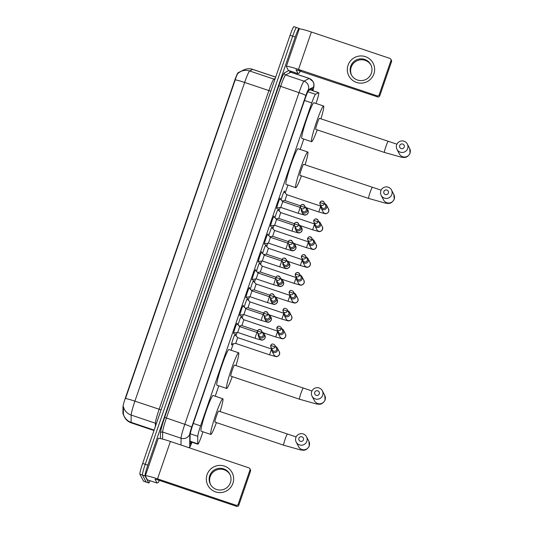 <?xml version="1.0" encoding="UTF-8"?>
<svg xmlns="http://www.w3.org/2000/svg" width="533" height="533" viewBox="0 0 533 533"><rect width="100%" height="100%" fill="white"/><g stroke="black" fill="none" stroke-linecap="round" stroke-linejoin="round"><path stroke-width="0.8" d="M277.24 207.91A5.477 0.48 -71.4 0 1 276.747 208.596A5.477 0.48 -71.4 0 1 276.72 208.563A5.477 0.48 -71.4 0 1 278.113 203.04A5.477 0.48 -71.4 0 1 280.238 198.216A5.477 0.48 -71.4 0 1 280.271 198.249A5.477 0.48 -71.4 0 1 280.218 199.062M271.09 225.772A5.477 0.48 -71.4 0 1 270.597 226.458A5.477 0.48 -71.4 0 1 270.571 226.425A5.477 0.48 -71.4 0 1 271.963 220.902A5.477 0.48 -71.4 0 1 274.089 216.078A5.477 0.48 -71.4 0 1 274.122 216.112A5.477 0.48 -71.4 0 1 274.069 216.924M264.941 243.634A5.477 0.48 -71.4 0 1 264.448 244.321A5.477 0.48 -71.4 0 1 264.421 244.287A5.477 0.48 -71.4 0 1 265.814 238.757A5.477 0.48 -71.4 0 1 267.939 233.94A5.477 0.48 -71.4 0 1 267.972 233.974A5.477 0.48 -71.4 0 1 267.919 234.78M258.791 261.496A5.477 0.48 -71.4 0 1 258.298 262.183A5.477 0.48 -71.4 0 1 258.265 262.149A5.477 0.48 -71.4 0 1 259.664 256.62A5.477 0.48 -71.4 0 1 261.79 251.803A5.477 0.48 -71.4 0 1 261.823 251.829A5.477 0.48 -71.4 0 1 261.77 252.642M252.642 279.359A5.477 0.48 -71.4 0 1 252.149 280.038A5.477 0.48 -71.4 0 1 252.116 280.012A5.477 0.48 -71.4 0 1 253.515 274.482A5.477 0.48 -71.4 0 1 255.64 269.665A5.477 0.48 -71.4 0 1 255.673 269.691A5.477 0.48 -71.4 0 1 255.62 270.504M246.493 297.221A5.477 0.48 -71.4 0 1 245.999 297.9A5.477 0.48 -71.4 0 1 245.966 297.867A5.477 0.48 -71.4 0 1 247.365 292.344A5.477 0.48 -71.4 0 1 249.491 287.52A5.477 0.48 -71.4 0 1 249.517 287.554A5.477 0.48 -71.4 0 1 249.471 288.366M240.343 315.076A5.477 0.48 -71.4 0 1 239.85 315.763A5.477 0.48 -71.4 0 1 239.817 315.729A5.477 0.48 -71.4 0 1 241.216 310.206A5.477 0.48 -71.4 0 1 243.341 305.382A5.477 0.48 -71.4 0 1 243.368 305.416A5.477 0.48 -71.4 0 1 243.321 306.228M234.194 332.938A5.477 0.48 -71.4 0 1 233.701 333.625A5.477 0.48 -71.4 0 1 233.667 333.591A5.477 0.48 -71.4 0 1 235.066 328.061A5.477 0.48 -71.4 0 1 237.192 323.245A5.477 0.48 -71.4 0 1 237.218 323.278A5.477 0.48 -71.4 0 1 237.165 324.084M281.098 199.948A5.823 0.506 -71.4 0 1 283.003 194.059A5.823 0.506 -71.4 0 1 284.509 191.034A5.823 0.506 -71.4 0 1 284.542 191.067A5.823 0.506 -71.4 0 1 284.422 192.253M274.948 217.81A5.823 0.506 -71.4 0 1 276.854 211.921A5.823 0.506 -71.4 0 1 278.359 208.896A5.823 0.506 -71.4 0 1 278.393 208.929A5.823 0.506 -71.4 0 1 278.273 210.115M268.799 235.673A5.823 0.506 -71.4 0 1 270.704 229.783A5.823 0.506 -71.4 0 1 272.21 226.758A5.823 0.506 -71.4 0 1 272.243 226.791A5.823 0.506 -71.4 0 1 272.123 227.977M262.649 253.528A5.823 0.506 -71.4 0 1 264.555 247.638A5.823 0.506 -71.4 0 1 266.054 244.62A5.823 0.506 -71.4 0 1 266.094 244.654A5.823 0.506 -71.4 0 1 265.974 245.84M256.5 271.39A5.823 0.506 -71.4 0 1 258.405 265.501A5.823 0.506 -71.4 0 1 259.904 262.483A5.823 0.506 -71.4 0 1 259.937 262.509A5.823 0.506 -71.4 0 1 259.818 263.702M250.35 289.252A5.823 0.506 -71.4 0 1 252.256 283.363A5.823 0.506 -71.4 0 1 253.755 280.338A5.823 0.506 -71.4 0 1 253.788 280.371A5.823 0.506 -71.4 0 1 253.668 281.557M244.201 307.115A5.823 0.506 -71.4 0 1 246.106 301.225A5.823 0.506 -71.4 0 1 247.605 298.2A5.823 0.506 -71.4 0 1 247.638 298.233A5.823 0.506 -71.4 0 1 247.519 299.419M238.051 324.977A5.823 0.506 -71.4 0 1 239.957 319.087A5.823 0.506 -71.4 0 1 241.456 316.062A5.823 0.506 -71.4 0 1 241.489 316.096A5.823 0.506 -71.4 0 1 241.369 317.282M232.261 343.938A5.823 0.506 -71.4 0 1 231.595 344.964A5.823 0.506 -71.4 0 1 231.562 344.931A5.823 0.506 -71.4 0 1 233.048 339.048A5.823 0.506 -71.4 0 1 235.306 333.925A5.823 0.506 -71.4 0 1 235.339 333.958A5.823 0.506 -71.4 0 1 235.22 335.144M316.022 103.469A10.267 0.893 108.6 0 0 318.714 92.669A10.267 0.893 108.6 0 0 318.621 92.682L315.536 94.301A10.267 0.893 108.6 0 0 311.778 102.922L200.575 425.88A10.267 0.893 108.6 0 0 197.77 436.314L197.723 443.789A10.267 0.893 108.6 0 0 197.776 444.129A10.267 0.893 108.6 0 0 197.836 444.189A10.267 0.893 108.6 0 0 201.674 435.554L202.973 431.797M240.936 71.402L240.823 71.369A9.241 0.806 108.6 0 0 240.743 71.382L238.038 72.794A9.241 0.806 108.6 0 0 234.66 80.55L125.502 397.571A9.241 0.806 108.6 0 0 122.976 406.959L122.936 413.501A9.241 0.806 108.6 0 0 122.983 413.808A9.241 0.806 108.6 0 0 123.036 413.861L124.449 417.046C125.968 419.871 128.24 421.81 131.265 422.876L153.984 430.511M215.225 396.206L218.803 385.819M231.056 350.234L233.274 343.798M235.986 335.917L237.158 332.519M242.135 318.054L243.308 314.657M248.285 300.192L249.457 296.794M254.434 282.33L255.607 278.932M260.584 264.468L261.756 261.077M266.733 246.612L267.906 243.215M272.883 228.75L274.055 225.352M279.039 210.888L280.205 207.49M285.188 193.026L287.94 185.031M300.192 149.44L303.77 139.06M154.13 430.084L131.118 422.349A11.973 11.533 -179.7 0 1 123.37 413.934L123.423 406.712A11.973 11.533 -179.7 0 0 131.165 415.06L131.118 422.349A13.685 1.193 108.6 0 0 131.185 422.802A13.685 1.193 108.6 0 0 131.265 422.876M150.099 480.739A10.267 0.893 -71.4 0 1 148.74 482.951L146.155 482.079A10.267 0.893 -71.4 0 1 146.095 482.019L142.478 475.063A10.267 0.893 -71.4 0 1 145.236 464.296L292.657 36.151A10.267 0.893 -71.4 0 1 296.495 27.516L293.916 26.65A10.267 0.893 -71.4 0 0 290.072 35.285L142.651 463.43A10.267 0.893 -71.4 0 0 139.893 474.197L143.51 481.152A10.267 0.893 -71.4 0 0 143.57 481.212L146.155 482.079A10.267 0.893 -71.4 0 1 146.095 482.019L142.478 475.063A10.267 0.893 -71.4 0 1 145.236 464.296L292.657 36.151A10.267 0.893 -71.4 0 1 296.495 27.516A10.267 0.893 -71.4 0 1 296.555 27.576M238.304 73.081A11.973 11.879 62.3 0 1 240.37 71.702L238.304 73.081C237.378 73.86 236.359 76.106 235.246 79.823L125.508 398.511A11.973 0.999 -161 0 1 134.909 401.149A13.685 1.193 108.6 0 0 131.165 415.06L155.396 423.209A13.685 1.193 -71.4 0 1 159.14 409.297L268.872 90.61A13.685 1.193 -71.4 0 1 273.875 79.117L275.221 78.411M312.278 90.503A10.267 0.893 108.6 0 0 312.385 88.558A10.267 0.893 108.6 0 0 312.298 88.578L308.74 90.437A10.267 0.893 108.6 0 0 304.989 99.051L192.919 424.528A10.267 0.893 108.6 0 0 190.114 434.961L190.068 443.563A10.267 0.893 108.6 0 0 190.114 443.896A10.267 0.893 108.6 0 0 190.174 443.956A10.267 0.893 108.6 0 0 191.407 442.03M148.74 482.951A10.267 0.893 -71.4 0 1 148.68 482.891L145.056 475.936A10.267 0.893 -71.4 0 1 147.821 465.162L295.242 37.017A10.267 0.893 -71.4 0 1 299.08 28.389A10.267 0.893 -71.4 0 1 299.14 28.449L299.386 28.915M291.324 71.369L291.011 72.281M160.246 480.733L157.661 479.867A17.109 1.492 -71.4 0 1 157.568 479.787M232.908 483.338A13.685 13.585 152.5 0 1 215.545 491.892A13.685 13.585 152.5 0 1 207.064 474.65A13.685 13.585 152.5 0 1 224.426 466.095A13.685 13.585 152.5 0 1 232.908 483.338M209.736 475.689A10.946 10.867 -27.5 0 0 220.869 490.014A10.946 10.867 -27.5 0 0 229.79 474.11A10.946 10.867 -27.5 0 0 209.736 475.689M210.615 484.677A10.946 10.867 152.5 0 1 219.496 469.26A10.946 10.867 152.5 0 1 230.016 474.577M159.24 480.4L158.441 482.352L157.042 483.065L155.05 479.207L158.094 479.96L236.605 506.35L236.032 505.251A1.712 1.699 -27.5 0 0 238.204 504.185L238.777 505.284A1.712 1.699 152.5 0 1 236.605 506.35M157.055 483.078L147.361 479.813L145.362 475.976A13.685 1.139 19 0 1 145.342 475.869A13.685 1.139 19 0 1 157.521 478.861L236.032 505.251M145.342 475.869L158.221 438.466A13.685 1.139 19 0 1 170.4 441.464L248.911 467.854A1.712 1.699 -27.5 0 1 249.97 470.006L238.204 504.185M249.877 468.674L250.443 469.773A1.712 1.699 152.5 0 1 250.543 471.105L238.777 505.284M301.225 71.289L298.64 70.423A17.109 1.492 -71.4 0 1 298.553 70.336M303.43 439.818A2.392 2.379 -27.5 0 0 301.945 436.807A2.392 2.379 -27.5 0 0 298.906 438.299A2.392 2.379 -27.5 0 0 300.392 441.317A2.392 2.379 -27.5 0 0 303.43 439.818M295.868 437.58A5.816 5.776 152.5 0 1 306.522 436.74A5.816 5.776 152.5 0 1 301.785 445.195A5.816 5.776 152.5 0 1 295.868 437.58M218.69 411.11A5.816 0.506 108.6 0 0 218.657 411.076A5.816 0.506 108.6 0 0 216.405 416.2A5.816 0.506 108.6 0 0 214.919 422.069A5.816 0.506 108.6 0 0 214.952 422.103A5.816 0.506 108.6 0 0 214.999 422.096M216.431 422.602A18.822 1.639 -71.4 0 1 210.808 434.428A18.822 1.639 -71.4 0 1 210.702 434.322A18.822 1.639 -71.4 0 1 215.505 415.32A18.822 1.639 -71.4 0 1 222.801 398.751A18.822 1.639 -71.4 0 1 222.914 398.857A18.822 1.639 -71.4 0 1 220.136 411.576M210.808 434.428L201.114 431.17A18.822 1.639 -71.4 0 1 201.008 431.064A18.822 1.639 -71.4 0 1 205.811 412.062A18.822 1.639 -71.4 0 1 213.107 395.493L222.801 398.751M319.26 393.847A2.392 2.379 -27.5 0 0 317.775 390.829A2.392 2.379 -27.5 0 0 314.736 392.328A2.392 2.379 -27.5 0 0 316.222 395.346A2.392 2.379 -27.5 0 0 319.26 393.847M311.698 391.608A5.816 5.776 152.5 0 1 322.352 390.769A5.816 5.776 152.5 0 1 317.615 399.217A5.816 5.776 152.5 0 1 311.698 391.608M234.52 365.138A5.816 0.506 108.6 0 0 234.487 365.105A5.816 0.506 108.6 0 0 232.235 370.222A5.816 0.506 108.6 0 0 230.749 376.098A5.816 0.506 108.6 0 0 230.782 376.131A5.816 0.506 108.6 0 0 230.829 376.125M232.261 376.631A18.822 1.639 -71.4 0 1 226.638 388.457A18.822 1.639 -71.4 0 1 226.532 388.35A18.822 1.639 -71.4 0 1 231.335 369.349A18.822 1.639 -71.4 0 1 238.631 352.779A18.822 1.639 -71.4 0 1 238.744 352.886A18.822 1.639 -71.4 0 1 235.966 365.598M226.638 388.457L216.944 385.199A18.822 1.639 -71.4 0 1 216.838 385.093A18.822 1.639 -71.4 0 1 221.641 366.091A18.822 1.639 -71.4 0 1 228.937 349.521L238.631 352.779M388.397 193.059A2.392 2.379 -27.5 0 0 386.911 190.041A2.392 2.379 -27.5 0 0 383.873 191.534A2.392 2.379 -27.5 0 0 385.359 194.552A2.392 2.379 -27.5 0 0 388.397 193.059M380.835 190.814A5.816 5.776 152.5 0 1 391.489 189.981A5.816 5.776 152.5 0 1 386.751 198.429A5.816 5.776 152.5 0 1 380.835 190.814M303.663 164.344A5.816 0.506 108.6 0 0 303.63 164.311A5.816 0.506 108.6 0 0 301.372 169.434A5.816 0.506 108.6 0 0 299.886 175.31A5.816 0.506 108.6 0 0 299.919 175.344A5.816 0.506 108.6 0 0 299.966 175.337M301.398 175.837A18.822 1.639 -71.4 0 1 295.775 187.663A18.822 1.639 -71.4 0 1 295.668 187.556A18.822 1.639 -71.4 0 1 300.472 168.561A18.822 1.639 -71.4 0 1 307.768 151.992A18.822 1.639 -71.4 0 1 307.881 152.098A18.822 1.639 -71.4 0 1 305.103 164.81M295.775 187.663L286.081 184.405A18.822 1.639 -71.4 0 1 285.974 184.298A18.822 1.639 -71.4 0 1 290.778 165.297A18.822 1.639 -71.4 0 1 298.08 148.734L307.768 151.992M404.227 147.081A2.392 2.379 -27.5 0 0 402.741 144.063A2.392 2.379 -27.5 0 0 399.703 145.562A2.392 2.379 -27.5 0 0 401.189 148.58A2.392 2.379 -27.5 0 0 404.227 147.081M396.665 144.843A5.816 5.776 152.5 0 1 407.319 144.003A5.816 5.776 152.5 0 1 402.582 152.451A5.816 5.776 152.5 0 1 396.665 144.843M319.494 118.373A5.816 0.506 108.6 0 0 319.46 118.339A5.816 0.506 108.6 0 0 317.202 123.463A5.816 0.506 108.6 0 0 315.716 129.332A5.816 0.506 108.6 0 0 315.749 129.366A5.816 0.506 108.6 0 0 315.796 129.359M317.228 129.865A18.822 1.639 -71.4 0 1 311.605 141.691A18.822 1.639 -71.4 0 1 311.499 141.585A18.822 1.639 -71.4 0 1 316.302 122.583A18.822 1.639 -71.4 0 1 323.598 106.014A18.822 1.639 -71.4 0 1 323.711 106.12A18.822 1.639 -71.4 0 1 320.933 118.839M311.605 141.691L301.911 138.433A18.822 1.639 -71.4 0 1 301.805 138.327A18.822 1.639 -71.4 0 1 306.608 119.325A18.822 1.639 -71.4 0 1 313.91 102.756L323.598 106.014M234.767 334.684L237.671 337.616L235.726 343.445L231.622 344.032M275.614 346.59L275.614 346.59A3.078 3.058 -27.5 0 1 277.526 350.474A3.078 3.058 -27.5 0 1 271.883 350.914A3.078 3.058 -27.5 0 1 271.67 348.642M274.975 346.856L270.771 345.424L270.904 347.176L272.45 350.154A2.225 2.205 -27.5 0 0 276.527 349.835A2.225 2.205 -27.5 0 0 276.4 348.102L274.848 345.124C273.016 343.545 271.657 343.645 270.771 345.424L270.777 345.444A2.225 2.205 -27.5 0 0 273.036 348.355A2.225 2.205 -27.5 0 0 274.848 345.124M243.834 319.767L241.875 325.583M281.764 328.734A3.078 3.058 -27.5 0 0 281.764 328.728A3.078 3.058 -27.5 0 1 283.676 332.612A3.078 3.058 -27.5 0 1 278.033 333.052A3.078 3.058 -27.5 0 1 277.82 330.786M281.124 328.994L276.92 327.562L277.053 329.314L278.606 332.292A2.225 2.205 -27.5 0 0 282.677 331.972A2.225 2.205 -27.5 0 0 282.55 330.24L280.998 327.262C279.165 325.683 277.806 325.79 276.92 327.562L276.927 327.582A2.225 2.205 -27.5 0 0 279.185 330.493A2.225 2.205 -27.5 0 0 280.998 327.262M249.984 301.905L248.025 307.721M287.913 310.872L287.913 310.872A3.078 3.058 -27.5 0 1 289.825 314.75A3.078 3.058 -27.5 0 1 284.182 315.196A3.078 3.058 -27.5 0 1 283.969 312.924M287.274 311.132L283.07 309.7L283.203 311.452L284.755 314.43A2.225 2.205 -27.5 0 0 288.826 314.11A2.225 2.205 -27.5 0 0 288.699 312.378L287.147 309.4C285.315 307.827 283.956 307.927 283.07 309.7L283.076 309.72A2.225 2.205 -27.5 0 0 285.335 312.631A2.225 2.205 -27.5 0 0 287.147 309.4M256.133 284.042L254.174 289.865M294.063 293.01L294.063 293.01A3.078 3.058 -27.5 0 1 295.975 296.888A3.078 3.058 -27.5 0 1 290.332 297.334A3.078 3.058 -27.5 0 1 290.119 295.062M293.423 293.27L289.226 291.844L289.352 293.59L290.905 296.575A2.225 2.205 -27.5 0 0 294.976 296.248A2.225 2.205 -27.5 0 0 294.849 294.516L293.297 291.538C291.464 289.965 290.105 290.065 289.226 291.844A2.225 2.205 -27.5 0 0 291.484 294.769A2.225 2.205 -27.5 0 0 293.297 291.538M262.283 266.187L260.324 272.003M300.212 275.148L300.212 275.148A3.078 3.058 -27.5 0 1 302.124 279.026A3.078 3.058 -27.5 0 1 296.481 279.472A3.078 3.058 -27.5 0 1 296.268 277.2M299.573 275.408A2.225 2.205 -27.5 0 0 299.446 273.676C297.614 272.103 296.255 272.203 295.375 273.982L295.502 275.728A2.225 2.205 -27.5 0 0 299.573 275.408L295.375 273.982A2.225 2.205 -27.5 0 0 295.502 275.728L297.054 278.712A2.225 2.205 -27.5 0 0 301.125 278.393A2.225 2.205 -27.5 0 0 300.998 276.66L299.446 273.676A2.225 2.205 -27.5 0 0 295.389 273.969M296.141 277.566L262.263 266.167L259.364 263.242M265.514 245.38L268.425 248.311L266.473 254.141L263.655 254.547M306.368 257.286A3.078 3.058 -27.5 0 0 306.362 257.286A3.078 3.058 -27.5 0 1 308.274 261.17A3.078 3.058 -27.5 0 1 302.637 261.61A3.078 3.058 -27.5 0 1 302.418 259.338M305.729 257.552A2.225 2.205 -27.5 0 0 305.596 255.82C303.763 254.241 302.404 254.341 301.525 256.12L301.651 257.872A2.225 2.205 -27.5 0 0 305.729 257.552L301.525 256.14A2.225 2.205 -27.5 0 0 301.651 257.872L303.204 260.85A2.225 2.205 -27.5 0 0 307.274 260.53A2.225 2.205 -27.5 0 0 307.148 258.798L305.596 255.82A2.225 2.205 -27.5 0 0 301.538 256.106M274.582 230.463L272.623 236.279M312.518 239.424A3.078 3.058 -27.5 0 0 312.511 239.424A3.078 3.058 -27.5 0 1 314.423 243.308A3.078 3.058 -27.5 0 1 308.787 243.748A3.078 3.058 -27.5 0 1 308.567 241.482M307.674 238.258L307.801 240.01L309.353 242.988A2.225 2.205 -27.5 0 0 313.424 242.668A2.225 2.205 -27.5 0 0 313.297 240.936L311.752 237.958A2.225 2.205 -27.5 0 0 307.688 238.244L307.674 238.278A2.225 2.205 -27.5 0 0 309.94 241.189A2.225 2.205 -27.5 0 0 311.752 237.958C309.913 236.379 308.554 236.485 307.674 238.258L311.878 239.69M308.44 241.842L274.562 230.443L271.663 227.518M277.813 209.656L280.724 212.594L278.772 218.417L275.954 218.823M318.667 221.568A3.078 3.058 -27.5 0 0 318.661 221.568A3.078 3.058 -27.5 0 1 320.573 225.446A3.078 3.058 -27.5 0 1 314.936 225.892A3.078 3.058 -27.5 0 1 314.717 223.62M313.824 220.395L313.95 222.148L315.503 225.126A2.225 2.205 -27.5 0 0 319.573 224.806A2.225 2.205 -27.5 0 0 319.447 223.074L317.901 220.096A2.225 2.205 -27.5 0 0 313.837 220.382L313.824 220.415A2.225 2.205 -27.5 0 0 316.089 223.327A2.225 2.205 -27.5 0 0 317.901 220.096C316.062 218.523 314.703 218.623 313.824 220.395L318.028 221.828M286.881 194.738L284.928 200.561L282.104 200.961M320.866 205.758A3.078 3.058 -27.5 0 0 322.818 209.509A3.078 3.058 -27.5 0 0 326.549 205.185A3.078 3.058 -27.5 0 0 324.817 203.706A3.078 3.058 -27.5 0 0 324.81 203.706M324.177 203.966A2.225 2.205 -27.5 0 0 324.051 202.234C322.212 200.661 320.853 200.761 319.973 202.533L320.1 204.286A2.225 2.205 -27.5 0 0 324.177 203.966L319.973 202.533A2.225 2.205 -27.5 0 0 320.1 204.286L321.652 207.27A2.225 2.205 -27.5 0 0 325.723 206.944A2.225 2.205 -27.5 0 0 325.596 205.212L324.051 202.234A2.225 2.205 -27.5 0 0 319.987 202.527M239.677 326.616L237.718 332.439M262.276 332.146L262.276 332.146A3.078 3.058 -27.5 0 1 264.188 336.023A3.078 3.058 -27.5 0 1 258.545 336.47A3.078 3.058 -27.5 0 1 258.332 334.198M257.432 330.973L257.566 332.725L259.111 335.703A2.225 2.205 -27.5 0 0 263.189 335.384A2.225 2.205 -27.5 0 0 263.062 333.651L261.51 330.673A2.225 2.205 -27.5 0 0 257.446 330.96L257.439 330.993A2.225 2.205 -27.5 0 0 259.698 333.905A2.225 2.205 -27.5 0 0 261.51 330.673C259.678 329.101 258.318 329.201 257.432 330.973L261.636 332.405M257.119 332.485L239.657 326.602L236.805 323.718M245.826 308.76L243.867 314.577M268.425 314.283L268.425 314.283A3.078 3.058 -27.5 0 1 270.338 318.161A3.078 3.058 -27.5 0 1 264.694 318.607A3.078 3.058 -27.5 0 1 264.481 316.336M267.786 314.543A2.225 2.205 -27.5 0 0 267.659 312.811C265.827 311.239 264.468 311.339 263.582 313.118L263.715 314.863A2.225 2.205 -27.5 0 0 267.786 314.543L263.588 313.131A2.225 2.205 -27.5 0 0 263.715 314.863L265.267 317.848A2.225 2.205 -27.5 0 0 269.338 317.528A2.225 2.205 -27.5 0 0 269.212 315.789L267.659 312.811A2.225 2.205 -27.5 0 0 263.595 313.104M263.269 314.623L245.806 308.74L242.955 305.862M249.104 288L251.969 290.885L250.017 296.714L245.98 297.287M274.575 296.421L274.575 296.421A3.078 3.058 -27.5 0 1 276.487 300.299A3.078 3.058 -27.5 0 1 270.844 300.745A3.078 3.058 -27.5 0 1 270.631 298.473M269.731 295.255L269.865 297.008L271.417 299.986A2.225 2.205 -27.5 0 0 275.488 299.666A2.225 2.205 -27.5 0 0 275.361 297.934L273.809 294.949A2.225 2.205 -27.5 0 0 269.745 295.242L269.738 295.275A2.225 2.205 -27.5 0 0 271.997 298.18A2.225 2.205 -27.5 0 0 273.809 294.949C271.977 293.377 270.617 293.476 269.731 295.255L273.935 296.681M258.125 273.036L256.166 278.852M280.724 278.559L280.724 278.559A3.078 3.058 -27.5 0 1 282.637 282.443A3.078 3.058 -27.5 0 1 276.993 282.883A3.078 3.058 -27.5 0 1 276.78 280.611M275.887 277.393L276.014 279.145L277.566 282.124A2.225 2.205 -27.5 0 0 281.637 281.804A2.225 2.205 -27.5 0 0 281.511 280.072L279.958 277.093A2.225 2.205 -27.5 0 0 275.901 277.38L275.887 277.413A2.225 2.205 -27.5 0 0 278.146 280.325A2.225 2.205 -27.5 0 0 279.958 277.093C278.126 275.514 276.767 275.614 275.887 277.393L280.085 278.826M275.954 279.019L258.105 273.016L255.254 270.138M261.403 252.276L264.268 255.167L262.316 260.99L258.278 261.57M286.874 260.704A3.078 3.058 -27.5 0 0 286.874 260.697A3.078 3.058 -27.5 0 1 288.786 264.581A3.078 3.058 -27.5 0 1 283.143 265.021A3.078 3.058 -27.5 0 1 282.93 262.756M286.234 260.963A2.225 2.205 -27.5 0 0 286.108 259.231C284.276 257.652 282.916 257.759 282.037 259.531L282.164 261.283A2.225 2.205 -27.5 0 0 286.234 260.963L282.037 259.531A2.225 2.205 -27.5 0 0 282.164 261.283L283.716 264.261A2.225 2.205 -27.5 0 0 287.787 263.942A2.225 2.205 -27.5 0 0 287.66 262.209L286.108 259.231A2.225 2.205 -27.5 0 0 282.05 259.518M270.424 237.312L268.465 243.128M293.03 242.841A3.078 3.058 -27.5 0 0 293.023 242.841A3.078 3.058 -27.5 0 1 294.936 246.719A3.078 3.058 -27.5 0 1 289.299 247.165A3.078 3.058 -27.5 0 1 289.079 244.894M292.39 243.101A2.225 2.205 -27.5 0 0 292.257 241.369C290.425 239.797 289.066 239.897 288.186 241.669L288.313 243.421A2.225 2.205 -27.5 0 0 292.39 243.101L288.186 241.669A2.225 2.205 -27.5 0 0 288.313 243.421L289.865 246.399A2.225 2.205 -27.5 0 0 293.936 246.079A2.225 2.205 -27.5 0 0 293.81 244.347L292.257 241.369A2.225 2.205 -27.5 0 0 288.2 241.656M276.574 219.456L274.622 225.272M299.18 224.979A3.078 3.058 -27.5 0 0 299.173 224.979A3.078 3.058 -27.5 0 1 301.085 228.857A3.078 3.058 -27.5 0 1 295.449 229.303A3.078 3.058 -27.5 0 1 295.229 227.031M298.54 225.239A2.225 2.205 -27.5 0 0 298.413 223.507C296.575 221.935 295.215 222.034 294.336 223.813L294.463 225.559A2.225 2.205 -27.5 0 0 298.54 225.239L294.336 223.813A2.225 2.205 -27.5 0 0 294.463 225.559L296.015 228.544A2.225 2.205 -27.5 0 0 300.086 228.217A2.225 2.205 -27.5 0 0 299.959 226.485L298.413 223.507A2.225 2.205 -27.5 0 0 294.349 223.8M294.023 225.319L276.554 219.436L273.702 216.551M282.723 201.594L280.771 207.41L276.734 207.983M301.378 209.169A3.078 3.058 -27.5 0 0 303.33 212.92A3.078 3.058 -27.5 0 0 307.061 208.596A3.078 3.058 -27.5 0 0 305.329 207.117A3.078 3.058 -27.5 0 0 305.322 207.117M304.689 207.377A2.225 2.205 -27.5 0 0 304.563 205.645C302.724 204.072 301.365 204.172 300.485 205.951L300.612 207.697A2.225 2.205 -27.5 0 0 304.689 207.377L300.485 205.965A2.225 2.205 -27.5 0 0 300.612 207.697L302.164 210.682A2.225 2.205 -27.5 0 0 306.235 210.362A2.225 2.205 -27.5 0 0 306.109 208.63L304.563 205.645A2.225 2.205 -27.5 0 0 300.499 205.938M373.893 73.894A13.685 13.585 152.5 0 1 356.53 82.442A13.685 13.585 152.5 0 1 348.049 65.199A13.685 13.585 152.5 0 1 365.411 56.651A13.685 13.585 152.5 0 1 373.893 73.894M350.721 66.239A10.946 10.867 -27.5 0 0 361.854 80.57A10.946 10.867 -27.5 0 0 370.768 64.66A10.946 10.867 -27.5 0 0 350.721 66.239M351.6 75.226A10.946 10.867 152.5 0 1 360.481 59.816A10.946 10.867 152.5 0 1 371.001 65.133M300.226 70.949L299.419 72.908L298.027 73.621L296.035 69.79M298.04 73.627L288.333 70.363L286.341 66.532A13.685 1.139 19 0 1 286.328 66.418A13.685 1.139 19 0 1 298.507 69.41L377.018 95.807A1.712 1.699 -27.5 0 0 379.19 94.734L379.762 95.833A1.712 1.699 152.5 0 1 377.591 96.906L296.035 69.763M286.328 66.418L299.206 29.022A13.685 1.139 19 0 1 311.385 32.013L389.896 58.41A1.712 1.699 -27.5 0 1 390.955 60.562L379.19 94.734M390.856 59.23L391.429 60.329A1.712 1.699 152.5 0 1 391.528 61.661L379.762 95.833M190.081 441.224L197.723 443.789M122.936 413.501L123.403 413.661M122.976 406.959L123.443 407.119M238.038 72.794L238.464 72.941M190.261 433.789L197.77 436.314M193.299 423.435L200.575 425.88M304.503 100.471L311.778 102.922M307.894 91.736L315.536 94.301M309.993 89.784L318.621 92.682M235.246 79.823A11.973 0.999 19 0 1 244.64 82.462L134.909 401.149L161.086 409.884M243.381 70.123L244.334 69.676C247.105 68.55 249.924 68.451 252.775 69.377A13.685 1.193 108.6 0 0 252.655 69.39A11.973 11.879 62.3 0 0 243.381 70.123L240.37 71.702A11.973 11.879 62.3 0 1 249.644 70.969A13.685 1.193 108.6 0 0 244.64 82.462L270.817 91.196M275.661 77.125L252.655 69.39L249.644 70.969L273.875 79.117A3.425 3.398 -117.7 0 0 274.915 79.297M143.51 481.152L148.68 482.891M139.893 474.197L145.056 475.936M142.651 463.43L147.821 465.162M290.072 35.285L295.242 37.017M155.376 426.46L155.396 423.209A3.425 3.298 0.3 0 1 156.329 423.688M312.918 90.723A6.842 0.6 108.6 0 0 313.624 87.126A6.842 0.6 108.6 0 0 313.524 87.099L308.347 89.811A6.842 0.6 108.6 0 0 305.849 95.554L191.647 427.219A6.842 0.6 108.6 0 0 189.775 434.175L189.701 446.701A6.842 0.6 108.6 0 0 189.735 446.927A6.842 0.6 108.6 0 0 191.98 442.223M181.02 445.028L181.06 438.226A13.685 1.193 -71.4 0 1 184.804 424.315L299.006 92.655A13.685 1.193 -71.4 0 1 304.01 81.163L309.18 78.451A13.685 1.193 -71.4 0 1 309.3 78.431L290.885 72.241A13.685 1.193 108.6 0 0 290.765 72.261L285.588 74.973A13.685 1.193 108.6 0 0 280.591 86.459L166.389 418.125A13.685 1.193 108.6 0 0 162.645 432.036L162.605 439.099M289.606 70.796A1.712 1.699 -117.7 0 0 290.765 72.261L309.18 78.451A6.842 6.789 62.3 0 1 313.524 87.099M160.433 438.586L160.466 433.049A15.397 1.339 -71.4 0 1 164.677 417.399L278.879 85.733A15.397 1.339 -71.4 0 1 284.509 72.808L288.839 70.536M289.972 70.916A15.397 1.339 -71.4 0 1 289.685 72.828M189.775 434.175A6.842 6.589 -179.7 0 1 181.06 438.226L162.645 432.036A1.712 1.646 0.3 0 0 160.466 433.049M191.647 427.219A6.842 0.573 -161 0 0 184.804 424.315L164.677 417.399M308.347 89.811A6.842 6.789 62.3 0 0 304.01 81.163L285.588 74.973A1.712 1.699 -117.7 0 1 284.509 72.808M305.849 95.554A6.842 0.573 -161 0 0 299.006 92.655L278.879 85.733M189.701 446.701A6.842 6.589 -179.7 0 1 189.195 447.78M170.4 441.464L157.521 478.861M250.543 471.105L249.97 470.006M147.355 479.807L157.042 483.065M287.38 434.202A5.816 0.506 108.6 0 0 287.347 434.168A5.816 0.506 108.6 0 0 285.175 439.059A5.816 0.506 108.6 0 0 283.609 445.162A5.816 0.506 108.6 0 0 283.643 445.195L300.519 449.925C302.937 450.012 305.915 451.678 309.267 446.061L308.9 441.317L306.522 436.74M296.201 442.11L298.58 446.687A5.816 5.776 -27.5 0 0 309.233 445.848A5.816 5.776 -27.5 0 0 308.9 441.317M303.217 388.231A5.816 0.506 108.6 0 0 303.177 388.197A5.816 0.506 108.6 0 0 301.005 393.087A5.816 0.506 108.6 0 0 299.439 399.19A5.816 0.506 108.6 0 0 299.473 399.224L316.349 403.954C318.767 404.034 321.745 405.706 325.097 400.09L324.73 395.346L322.352 390.769M312.032 396.139L314.41 400.716A5.816 5.776 -27.5 0 0 325.063 399.877A5.816 5.776 -27.5 0 0 324.73 395.346M372.354 187.436A5.816 0.506 108.6 0 0 372.32 187.403A5.816 0.506 108.6 0 0 370.142 192.293A5.816 0.506 108.6 0 0 368.576 198.403A5.816 0.506 108.6 0 0 368.609 198.429L385.486 203.16C387.911 203.246 390.882 204.912 394.233 199.302L393.867 194.552L391.489 189.981M381.168 195.344L383.547 199.922A5.816 5.776 -27.5 0 0 394.2 199.082A5.816 5.776 -27.5 0 0 393.867 194.552M388.184 141.465A5.816 0.506 108.6 0 0 388.151 141.432A5.816 0.506 108.6 0 0 385.972 146.322A5.816 0.506 108.6 0 0 384.406 152.425A5.816 0.506 108.6 0 0 384.44 152.458L401.316 157.188C403.741 157.275 406.712 158.941 410.064 153.324L409.697 148.58L407.319 144.003M396.998 149.373L399.377 153.95A5.816 5.776 -27.5 0 0 410.03 153.111A5.816 5.776 -27.5 0 0 409.697 148.58M271.544 349.008L269.558 354.831L235.699 343.452M271.883 350.914L273.889 354.771A3.078 3.058 -27.5 0 0 279.585 354.145A3.078 3.058 -27.5 0 0 279.359 351.933L277.347 348.076M277.693 331.153L275.714 336.969L263.422 332.839M278.033 333.052L280.045 336.916A3.078 3.058 -27.5 0 0 285.741 336.283A3.078 3.058 -27.5 0 0 285.508 334.071L283.496 330.213M269.571 314.976L281.864 319.107L283.842 313.291M284.182 315.196L286.194 319.054A3.078 3.058 -27.5 0 0 291.891 318.421A3.078 3.058 -27.5 0 0 291.658 316.209L289.646 312.351M290.032 295.429L288.013 301.252L275.721 297.121M290.332 297.334L292.344 301.192A3.078 3.058 -27.5 0 0 298.04 300.565A3.078 3.058 -27.5 0 0 297.807 298.347L295.795 294.489M296.181 277.566L294.163 283.389L281.87 279.259M296.481 279.472L298.493 283.329A3.078 3.058 -27.5 0 0 304.19 282.703A3.078 3.058 -27.5 0 0 303.957 280.485L301.951 276.627M302.331 259.711L300.312 265.527L288.02 261.397M302.637 261.61L304.643 265.467A3.078 3.058 -27.5 0 0 310.339 264.841A3.078 3.058 -27.5 0 0 310.106 262.629L308.101 258.765M308.48 241.849L306.462 247.665L294.176 243.534M308.787 243.748L310.792 247.605A3.078 3.058 -27.5 0 0 316.489 246.979A3.078 3.058 -27.5 0 0 316.256 244.767L314.25 240.909M300.326 225.672L312.611 229.803L314.59 223.987M314.936 225.892L316.942 229.75A3.078 3.058 -27.5 0 0 322.638 229.117A3.078 3.058 -27.5 0 0 322.405 226.905L320.4 223.047M320.739 206.124L318.761 211.947L306.475 207.81M321.086 208.03L323.091 211.887A3.078 3.058 -27.5 0 0 328.788 211.261A3.078 3.058 -27.5 0 0 328.555 209.043L326.549 205.185M257.506 332.599L257.106 332.465L255.887 335.237L255.14 338.302L237.691 332.439L233.681 333.012M258.545 336.47L259.471 338.248A3.078 3.058 -27.5 0 0 265.168 337.616A3.078 3.058 -27.5 0 0 264.934 335.404L264.008 333.625M263.655 314.736L263.255 314.603L262.036 317.375L261.29 320.446L243.841 314.577L239.83 315.15M264.694 318.607L265.621 320.386A3.078 3.058 -27.5 0 0 271.317 319.76A3.078 3.058 -27.5 0 0 271.084 317.541L270.158 315.763M249.997 296.714L267.439 302.584L269.418 296.761M270.844 300.745L271.77 302.524A3.078 3.058 -27.5 0 0 277.466 301.898A3.078 3.058 -27.5 0 0 277.233 299.679L276.307 297.9M275.554 278.886L273.589 284.722L256.146 278.859L252.129 279.432M276.993 282.883L277.92 284.662A3.078 3.058 -27.5 0 0 283.616 284.036A3.078 3.058 -27.5 0 0 283.383 281.824L282.457 280.045M281.724 261.037L279.738 266.86L262.296 260.997M283.143 265.021L284.069 266.8A3.078 3.058 -27.5 0 0 289.765 266.174A3.078 3.058 -27.5 0 0 289.532 263.962L288.613 262.183M287.873 243.181L285.888 248.998L268.445 243.135M289.299 247.165L290.219 248.944A3.078 3.058 -27.5 0 0 295.915 248.311A3.078 3.058 -27.5 0 0 295.688 246.099L294.762 244.321M294.403 225.432L294.003 225.299L292.79 228.071L292.044 231.135L274.595 225.272L270.584 225.845M295.449 229.303L296.375 231.082A3.078 3.058 -27.5 0 0 302.071 230.456A3.078 3.058 -27.5 0 0 301.838 228.237L300.912 226.458M280.744 207.41L298.194 213.28L300.172 207.457M301.598 211.441L302.524 213.22A3.078 3.058 -27.5 0 0 308.221 212.594A3.078 3.058 -27.5 0 0 307.987 210.375L307.061 208.596M311.385 32.013L298.507 69.41M391.528 61.661L390.955 60.562M288.333 70.363L298.027 73.621M377.591 96.906L377.018 95.807M190.074 441.577L197.836 444.189M310.046 89.757L318.714 92.669M252.775 69.377L275.681 77.072M189.561 447.9L192.007 442.23M312.951 90.73L313.964 86.326L313.95 83.987L313.231 81.796L309.3 78.431M299.08 28.389L296.495 27.516M289.859 71.549L289.879 71.136L290.885 72.241M214.952 422.103L283.643 445.195M218.657 411.076L296.141 436.913M230.782 376.131L299.473 399.224M234.487 365.105L311.972 390.942M299.919 175.344L368.609 198.429M303.63 164.311L381.108 190.148M315.749 129.366L384.44 152.458M319.46 118.339L396.938 144.177M269.558 354.831L275.454 356.464C276.94 357.017 278.326 356.264 279.605 354.225L279.359 351.933M271.583 349.015L237.665 337.609M257.486 330.846L241.849 325.59L239.05 325.989M275.714 336.969L281.604 338.608C283.09 339.155 284.475 338.408 285.755 336.363L285.508 334.071M277.733 331.153L243.814 319.747M243.821 319.753L240.916 316.822M263.635 312.984L247.998 307.728L245.2 308.127M281.864 319.107L287.753 320.746C289.239 321.292 290.625 320.546 291.904 318.501L291.658 316.209M283.882 313.291L249.964 301.891L247.065 298.96M269.785 295.122L254.148 289.865L251.356 290.265M288.013 301.252L293.903 302.884C295.395 303.43 296.774 302.684 298.054 300.639L297.807 298.347M289.972 295.409L256.113 284.029L253.215 281.104M275.934 277.26L260.304 272.003L257.506 272.403M294.163 283.389L300.052 285.022C301.545 285.575 302.924 284.822 304.203 282.776L303.957 280.485M266.453 254.141L282.084 259.398M300.312 265.527L306.202 267.16C307.694 267.713 309.073 266.96 310.353 264.921L310.106 262.629M268.412 248.305L302.271 259.691M288.233 241.536L272.603 236.286L269.805 236.685M306.462 247.665L312.351 249.304C313.844 249.85 315.223 249.104 316.502 247.059L316.256 244.767M278.752 218.423L294.383 223.68M312.611 229.803L318.501 231.442C319.993 231.988 321.372 231.242 322.652 229.197L322.405 226.905M314.63 223.987L280.711 212.587M284.902 200.561L300.532 205.818M318.761 211.947L324.657 213.58C326.143 214.126 327.522 213.38 328.801 211.334L328.555 209.043M320.779 206.124L286.861 194.725L283.969 191.793M264.934 335.404L265.181 337.695C263.902 339.741 262.522 340.487 261.037 339.941L255.14 338.302M271.084 317.541L271.33 319.833C270.058 321.879 268.672 322.625 267.186 322.079L261.29 320.446M277.233 299.679L277.48 301.971C276.207 304.017 274.821 304.769 273.336 304.216L267.439 302.584M251.956 290.878L269.805 296.874M283.383 281.824L283.629 284.109C282.357 286.154 280.971 286.907 279.485 286.354L273.589 284.722M289.532 263.962L289.779 266.253C288.506 268.299 287.12 269.045 285.635 268.499L279.738 266.86M264.255 255.16L282.104 261.157M268.452 243.135L264.428 243.708M295.688 246.099L295.935 248.391C294.656 250.437 293.27 251.183 291.784 250.637L285.888 248.998M288.253 243.295L270.404 237.298L267.553 234.413M301.838 228.237L302.084 230.529C300.805 232.575 299.419 233.321 297.934 232.774L292.044 231.135M307.987 210.375L308.234 212.667C306.955 214.712 305.569 215.459 304.083 214.912L298.194 213.28M282.71 201.574L279.852 198.696M282.703 201.574L300.552 207.57"/></g></svg>
